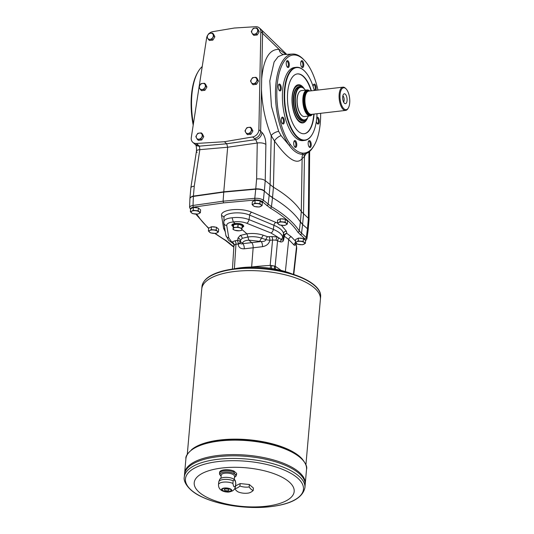 <?xml version="1.0" encoding="UTF-8"?>
<svg xmlns="http://www.w3.org/2000/svg" width="534" height="534" viewBox="0 0 534 534"><rect width="100%" height="100%" fill="white"/><g stroke="black" fill="none" stroke-linecap="round" stroke-linejoin="round"><path stroke-width="0.8" d="M257.455 188.836L223.773 191.799L255.753 188.889L256.62 178.963C260.345 178.656 263.215 179.21 265.238 180.639L273.428 187.247L272.54 197.386L269.183 195.331L264.323 191.092C262.301 189.643 259.437 189.009 255.726 189.196L223.746 192.107L223.112 201.191L254.785 198.314L255.759 188.889A6.688 2.59 -175 0 1 257.455 188.836C260.545 188.969 262.841 189.617 264.35 190.785L263.375 200.203C261.353 198.775 258.489 198.147 254.785 198.314A1.335 0.521 84.8 0 0 255.199 200.016C258.169 199.863 260.458 200.37 262.074 201.525L270.277 208.113A165.573 64.047 5 0 1 297.885 232.203L304.941 238.925L305.368 240.287M308.198 91.254A11.708 5.06 83.4 0 0 307.604 91.241A11.708 5.06 83.4 0 0 303.833 98.41A11.708 5.06 83.4 0 0 310.294 114.503A11.708 5.06 -96.6 0 1 310.267 114.51A11.708 5.06 -96.6 0 1 303.893 103.456A11.708 5.06 -96.6 0 1 307.577 91.247A11.708 5.06 -96.6 0 1 307.591 91.247L307.604 91.241M310.267 114.51L310.294 114.503A11.708 5.06 83.4 0 0 310.868 114.356M309.747 90.994A13.043 5.634 83.4 0 0 307.123 89.952L301.43 90.613A13.043 5.634 83.4 0 0 298.927 92.502A13.043 5.634 83.4 0 0 297.224 98.596A13.043 5.634 83.4 0 0 301.556 115.257A13.043 5.634 83.4 0 0 304.427 116.532L310.12 115.871A13.043 5.634 83.4 0 0 312.437 114.256M298.833 92.669A12.709 5.494 83.4 0 0 298.733 92.823A12.709 5.494 83.4 0 0 297.071 98.757A12.709 5.494 83.4 0 0 301.296 114.99A12.709 5.494 83.4 0 0 301.423 115.117M233.919 472.076C234.66 474.245 235.527 475 236.529 474.346L236.609 473.391L234.005 471.121L233.919 472.076A8.564 3.311 -175 0 0 224.287 470.781A8.564 3.311 -175 0 0 219.501 473.298L219.614 474.279L221.023 476.074M219.534 473.738L219.614 474.279M232.931 483.437C233.552 487.055 234.419 487.809 235.534 485.713L235.761 483.063C235.093 480.006 234.226 479.245 233.158 480.787L232.931 483.437A8.564 3.311 -175 0 0 223.292 482.142A8.564 3.311 -175 0 0 218.506 484.658C218.433 487.535 219.774 489.645 222.524 490.98C228.278 492.875 229.52 491.914 232.056 491.1C234.126 490.025 235.3 488.376 235.567 486.154A8.564 3.311 -175 0 0 235.534 485.713M224.387 488.023A5.153 1.996 -175 0 0 223.766 491.434A5.153 1.996 -175 0 0 231.756 490.506A5.153 1.996 -175 0 0 224.387 488.023M234.005 471.121A8.564 3.311 -175 0 0 224.887 469.773A8.564 3.311 -175 0 0 219.587 472.343L219.501 473.298M235.567 486.154L235.801 483.504A8.564 3.311 -175 0 0 235.781 483.123A8.564 3.311 -175 0 0 235.761 483.063M233.158 480.787A8.564 3.311 -175 0 0 223.526 479.492A8.564 3.311 -175 0 0 218.827 481.641A8.564 3.311 -175 0 0 218.74 482.008L218.506 484.658M235.781 483.123L235.314 480.807A7.897 3.05 -175 0 0 224.02 477.449A7.897 3.05 -175 0 0 219.688 479.439L218.827 481.641M224.68 488.276A4.486 1.736 -175 0 0 222.171 489.598A4.486 1.736 -175 0 0 226.483 491.714A4.486 1.736 -175 0 0 231.102 490.379A4.486 1.736 -175 0 0 224.68 488.276M270.184 268.275L270.671 265.405A153.872 59.521 -175 0 0 251.12 267.047M270.671 265.405L271.859 265.518A17.055 6.595 -175 0 0 274.403 266.045L275.377 266.386L275.431 269.156M281.111 270.411A153.872 59.521 -175 0 0 275.377 266.386M292.031 273.915A46.832 18.116 -175 0 0 234.106 268.849M271.859 265.518L271.392 268.455M274.436 268.969L274.403 266.045M193.395 196.098L223.773 191.799L191.973 196.405A6.688 2.59 5 0 1 193.395 196.098L194.263 186.172L199.829 149.66L199.442 146.136A6.688 5.453 131.1 0 1 195.898 145.001L194.723 143.98M304.126 154.159A6.355 5.407 35 0 0 304.453 156.435L302.131 158.605C296.944 165.206 287.739 159.346 274.509 141.029L273.428 187.24A167.255 64.701 -175 0 1 301.289 211.557L308.385 218.286L309.059 219.454L308.145 229.847M308.138 230.007L307.497 228.425L308.138 230.061L306.903 238.938L306.242 237.603A1.335 1.088 131.1 0 1 304.941 238.925M195.824 136.57L196.766 134.882A3.344 2.723 131.1 0 1 199.496 133.046A3.344 2.723 131.1 0 1 201.952 134.281A3.344 2.723 131.1 0 1 201.685 137.358A3.344 2.723 131.1 0 1 198.955 139.194A3.344 2.723 131.1 0 1 196.492 137.952L195.824 136.57M196.492 137.952A3.344 2.723 131.1 0 1 196.766 134.882L197.82 133.3L201.285 132.899L202.306 133.787L203.768 136.664L201.765 139.935L198.308 140.335L196.492 137.952M197.286 139.447L200.744 139.047L201.765 139.935M251.287 31.606L252.222 29.917A3.344 2.723 131.1 0 1 254.952 28.082A3.344 2.723 131.1 0 1 257.415 29.317A3.344 2.723 131.1 0 1 257.148 32.387A3.344 2.723 131.1 0 1 254.418 34.223A3.344 2.723 131.1 0 1 251.955 32.988L251.287 31.606M251.955 32.988A3.344 2.723 131.1 0 1 252.222 29.917L253.283 28.329L256.741 27.928L257.762 28.823L259.224 31.693L257.228 34.97L253.763 35.371L251.955 32.988M252.742 34.476L256.207 34.076L257.228 34.97M244.972 130.89L245.907 129.201A3.344 2.723 131.1 0 1 248.637 127.366A3.344 2.723 131.1 0 1 251.1 128.601A3.344 2.723 131.1 0 1 250.833 131.671A3.344 2.723 131.1 0 1 248.103 133.513A3.344 2.723 131.1 0 1 245.64 132.272L244.972 130.89M245.64 132.272A3.344 2.723 131.1 0 1 245.907 129.201L246.968 127.619L250.433 127.219L251.454 128.107L252.916 130.984L250.913 134.254L247.456 134.655L245.64 132.272M246.434 133.76L249.892 133.36L250.913 134.254M250.526 80.968L251.461 79.279A3.344 2.723 131.1 0 1 254.191 77.443A3.344 2.723 131.1 0 1 256.654 78.678A3.344 2.723 131.1 0 1 256.387 81.755A3.344 2.723 131.1 0 1 253.657 83.591A3.344 2.723 131.1 0 1 251.194 82.356L250.526 80.968M251.194 82.356A3.344 2.723 131.1 0 1 251.461 79.279L252.522 77.697L255.986 77.296L257.008 78.191L258.469 81.061L256.467 84.332L253.009 84.732L251.194 82.356M251.988 83.845L255.446 83.444L256.467 84.332M198.982 86.929L199.923 85.24A3.344 2.723 131.1 0 1 202.646 83.404A3.344 2.723 131.1 0 1 205.109 84.639A3.344 2.723 131.1 0 1 204.842 87.71A3.344 2.723 131.1 0 1 202.112 89.552A3.344 2.723 131.1 0 1 199.649 88.31L198.982 86.929M199.649 88.31A3.344 2.723 131.1 0 1 199.923 85.24L200.978 83.658L204.442 83.257L205.463 84.145L206.925 87.022L204.922 90.293L201.465 90.693L199.649 88.31M200.444 89.799L203.901 89.405L204.922 90.293M206.932 36.733L207.873 35.044A3.344 2.723 131.1 0 1 210.603 33.208A3.344 2.723 131.1 0 1 213.059 34.443A3.344 2.723 131.1 0 1 212.792 37.514A3.344 2.723 131.1 0 1 210.062 39.349A3.344 2.723 131.1 0 1 207.599 38.114L206.932 36.733M207.599 38.114A3.344 2.723 131.1 0 1 207.873 35.044L208.934 33.462L212.392 33.061L213.413 33.949L214.875 36.819L212.872 40.097L209.415 40.497L207.599 38.114M208.393 39.603L211.851 39.202L212.872 40.097M283.627 54.555A6.355 5.761 98 0 1 279.115 49.375L285.917 54.421M292.592 54.041A50.403 21.781 83.4 0 0 275.511 89.812A50.403 21.781 83.4 0 0 289.241 145.388L290.322 144.42A49.348 21.32 -96.6 0 1 277.994 78.725A49.348 21.32 -96.6 0 1 304.534 60.502L303.759 59.675A50.403 21.781 83.4 0 0 292.592 54.041L283.24 54.575L278.201 56.611L274.116 61.957L269.79 80.928L271.446 106.306L278.648 131.331L281.084 135.629L289.241 145.388C293.36 151.009 297.565 153.972 301.87 154.266L303.506 154.266L302.958 154.506M281.084 135.629A6.355 2.75 144.8 0 0 274.509 141.029L271.212 135.723A6.355 2.703 157.5 0 1 278.648 131.331M305.541 119.816L304.407 121.038A18.236 7.877 -96.6 0 1 295.616 116.292A18.236 7.877 -96.6 0 1 292.258 96.928A18.236 7.877 -96.6 0 1 300.382 86.221L301.77 87.155M298.172 84.759A19.237 8.31 -96.6 0 1 301.777 86.214A19.237 8.31 -96.6 0 1 303.486 88.117M306.997 118.488A19.237 8.31 -96.6 0 1 302.584 122.967M196.832 101.56L198.982 87.609M193.401 123.848A50.403 21.781 -96.6 0 1 198.001 71.903A50.403 21.781 -96.6 0 1 202.232 66.556M189.964 197.981L190.852 187.861C191.065 186.987 192.2 186.426 194.263 186.172M252.649 136.958A6.688 5.453 131.1 0 0 258.883 129.742L261.94 132.412A6.688 5.453 131.1 0 1 255.699 139.628L226.723 143.766L224.38 141.724L252.649 136.958L255.699 139.628L257.254 143.019L256.62 178.963M196.378 143.466L198.134 144.994A6.688 5.453 131.1 0 1 194.583 143.86L192.827 142.331A6.688 5.453 131.1 0 0 196.378 143.466L224.38 141.724M301.296 211.557L302.131 158.605A6.355 5.947 35.5 0 1 303.005 154.473M301.87 154.266A50.403 21.781 83.4 0 0 304.166 154.152A50.403 21.781 83.4 0 0 313.752 146.116L314.319 145.135A49.348 21.32 -96.6 0 1 302.685 153.118L301.87 154.266M261.94 132.412C264.41 135.082 265.725 139.107 265.879 144.48A6.688 2.763 -179 0 0 257.254 143.019L227.671 147.237L199.829 149.66A6.688 2.363 -171.3 0 0 196.452 151.162L196.452 151.162A6.688 2.363 -171.3 0 0 197.119 152.43M198.134 144.994L199.442 146.136L226.723 143.766L227.671 147.237L223.746 192.107L193.361 196.412C191.239 196.746 190.097 197.386 189.93 198.334L189.59 207.439L190.264 208.654M209.228 33.408A6.688 5.453 131.1 0 1 212.792 31.653L234.326 28.028L255.659 26.7A6.688 5.453 131.1 0 1 259.21 27.835L260.959 29.363A6.688 5.453 131.1 0 1 262.581 33.288L260.639 131.271A6.688 5.453 131.1 0 1 254.398 138.493M272.54 197.386L272.514 197.693A167.255 64.701 5 0 1 300.375 222.004L302.611 224.494L301.51 233.471A1.335 1.088 131.1 0 1 300.208 234.8M304.534 60.502A49.348 21.32 -96.6 0 1 317.964 90.046M320.654 113.308A49.348 21.32 -96.6 0 1 314.319 145.135M198.001 71.903L197.44 72.884A49.348 21.32 83.4 0 0 193.201 125.15M290.322 144.42C294.334 149.787 298.453 152.684 302.685 153.118M309.059 146.803A2.804 1.208 83.4 0 0 309.42 146.877A2.804 1.208 83.4 0 0 309.807 146.67A2.804 1.208 83.4 0 0 310.12 143.032A2.804 1.208 83.4 0 0 308.772 141.31A2.804 1.208 83.4 0 0 308.445 141.47M310.968 142.705A3.471 1.502 -96.6 0 1 310.968 146.536A3.471 1.502 -96.6 0 1 309.333 147.137A3.471 1.502 -96.6 0 1 308.205 144.2A3.471 1.502 -96.6 0 1 308.632 141.083A3.471 1.502 -96.6 0 1 310.968 142.705M294.601 146.777A2.804 1.208 83.4 0 0 294.955 146.857A2.804 1.208 83.4 0 0 295.863 145.141A2.804 1.208 83.4 0 0 294.314 141.29A2.804 1.208 83.4 0 0 293.98 141.443M296.75 145.328A3.471 1.502 -96.6 0 1 294.875 147.11A3.471 1.502 -96.6 0 1 293.747 144.173A3.471 1.502 -96.6 0 1 294.174 141.056A3.471 1.502 -96.6 0 1 295.969 141.376A3.471 1.502 -96.6 0 1 296.75 145.328M282.186 123.354A2.804 1.208 83.4 0 0 282.546 123.434A2.804 1.208 83.4 0 0 282.927 123.22A2.804 1.208 83.4 0 0 283.354 120.037A2.804 1.208 83.4 0 0 281.899 117.867A2.804 1.208 83.4 0 0 281.572 118.021M283.694 123.768A3.471 1.502 -96.6 0 1 282.459 123.688A3.471 1.502 -96.6 0 1 281.331 120.751A3.471 1.502 -96.6 0 1 281.758 117.634A3.471 1.502 -96.6 0 1 284.021 119.015A3.471 1.502 -96.6 0 1 283.694 123.768M279.088 90.253A2.804 1.208 83.4 0 0 279.449 90.326A2.804 1.208 83.4 0 0 280.33 87.402A2.804 1.208 83.4 0 0 278.808 84.759A2.804 1.208 83.4 0 0 278.474 84.919M279.449 90.667A3.471 1.502 -96.6 0 1 279.362 90.586A3.471 1.502 -96.6 0 1 278.241 87.649A3.471 1.502 -96.6 0 1 278.661 84.532A3.471 1.502 -96.6 0 1 281.204 87.209A3.471 1.502 -96.6 0 1 279.449 90.667M287.125 66.857A2.804 1.208 83.4 0 0 287.486 66.937A2.804 1.208 83.4 0 0 288.367 64.013A2.804 1.208 83.4 0 0 286.845 61.37A2.804 1.208 83.4 0 0 286.511 61.523M286.498 65.402A3.471 1.502 -96.6 0 1 286.698 61.143A3.471 1.502 -96.6 0 1 289.254 63.913A3.471 1.502 -96.6 0 1 287.399 67.191A3.471 1.502 -96.6 0 1 286.498 65.402M301.59 66.883A2.804 1.208 83.4 0 0 301.95 66.957A2.804 1.208 83.4 0 0 302.871 64.654A2.804 1.208 83.4 0 0 301.85 61.604A2.804 1.208 83.4 0 0 301.303 61.39A2.804 1.208 83.4 0 0 300.976 61.55M300.709 62.785A3.471 1.502 -96.6 0 1 301.163 61.163A3.471 1.502 -96.6 0 1 303.712 63.933A3.471 1.502 -96.6 0 1 301.864 67.217A3.471 1.502 -96.6 0 1 300.709 62.785M314.286 90.386A2.804 1.208 83.4 0 0 314.359 90.386A2.804 1.208 83.4 0 0 315.067 86.535A2.804 1.208 83.4 0 0 313.718 84.819A2.804 1.208 83.4 0 0 313.385 84.973M313.104 86.448A3.471 1.502 -96.6 0 1 313.578 84.586A3.471 1.502 -96.6 0 1 313.765 84.339A3.471 1.502 -96.6 0 1 315.788 85.827A3.471 1.502 -96.6 0 1 315.801 90.293M311.903 134.895A36.793 15.9 -96.6 0 1 311.803 135.055A36.793 15.9 -96.6 0 1 304.754 140.402A36.793 15.9 -96.6 0 1 284.448 89.819A36.793 15.9 -96.6 0 1 296.303 67.297A36.793 15.9 -96.6 0 1 304.387 70.888A36.793 15.9 -96.6 0 1 304.52 71.022M316.996 113.729A36.459 15.753 -96.6 0 1 312.003 134.735A36.459 15.753 -96.6 0 1 293.119 131.377A36.459 15.753 -96.6 0 1 284.896 89.912A36.459 15.753 -96.6 0 1 304.654 71.155A36.459 15.753 -96.6 0 1 314.306 90.466M307.671 117.467A19.237 8.31 -96.6 0 1 302.738 122.953A19.237 8.31 -96.6 0 1 292.272 104.804A19.237 8.31 -96.6 0 1 298.319 84.739A19.237 8.31 -96.6 0 1 302.077 86.181A19.237 8.31 -96.6 0 1 304.38 88.958M262.074 201.525A1.335 1.088 131.1 0 0 263.375 200.203L271.446 206.698L272.514 197.693L269.183 195.331M232.277 225.094A5.574 2.156 5 0 1 232.27 224.941A5.574 2.156 5 0 1 232.944 224.026M242.082 224.353A5.574 2.156 5 0 1 243.377 225.915A5.574 2.156 5 0 1 243.35 226.062M232.851 226.363A6.021 2.33 5 0 1 232.43 226.049A6.021 2.33 5 0 1 231.823 225.034M243.804 226.076A6.021 2.33 5 0 1 242.563 227.21M242.076 227.751L243.798 226.209C243.003 224.133 240.12 223.252 235.154 223.559L233.325 221.964L232.09 217.779C238.197 217.058 243.838 217.672 249.018 219.628L249.725 215.142C240.26 210.837 222.491 213.013 224.033 218.279M234.907 240.814L231.763 242.076L228.806 237.89A3.344 3.084 -9.5 0 1 225.875 235.361L228.599 240.3L233.665 243.951L231.763 242.076A2.677 2.443 -145.9 0 1 234.066 244.919L235.948 244.238A2.677 1.342 -96.5 0 0 234.907 240.814L237.797 240.213L237.964 238.084L240.153 235.461L246.915 233.825C252.635 233.091 258.055 233.545 263.189 235.194L267.721 236.749A2.677 1.415 108.9 0 0 266.025 239.679C265.471 240.981 263.856 241.595 261.179 241.522A4.012 1.448 -96.7 0 1 262.488 246.681C266.553 245.92 269.023 243.798 269.897 240.32L266.025 239.679L261.493 238.124C257.208 236.742 252.682 236.368 247.916 236.983L246.915 233.825L241.855 229.406M267.721 236.749L271.706 236.562A2.677 0.968 83.3 0 1 272.58 240L276.078 240.173A2.677 1.168 105.4 0 1 277.526 236.983L281.238 239.512L280.317 241.862C282.132 242.162 283.22 241.555 283.587 240.04A2.677 1.342 11.7 0 1 283.267 239.426C283.047 240.213 282.373 240.24 281.238 239.512L282.8 237.35L283.514 233.345C282.706 230.354 279.522 227.671 273.955 225.301L249.725 215.142A2.677 1.575 -67.3 0 1 251.681 212.245L277.34 223.038L278.721 222.498A4.345 1.682 5 0 1 282.619 222.051A4.345 1.682 5 0 1 286.211 223.259A4.345 1.682 5 0 1 285.91 224.921A4.345 1.682 5 0 1 282.012 225.368A4.345 1.682 5 0 1 278.421 224.16A4.345 1.682 5 0 1 278.721 222.498L280.136 221.63L285.129 222.137L287.325 224.053L285.91 224.921L284.522 225.461L279.529 224.954L277.34 223.038L277.587 220.188L280.383 218.786L285.376 219.287L287.572 221.203L287.325 224.053M281.411 225.301L286.358 231.195C284.836 231.255 283.888 231.97 283.514 233.345L284.055 235.627L283.267 239.426L282.8 237.35C282.025 234.346 278.861 231.689 273.315 229.38L249.018 219.628A3.344 1.982 111.9 0 1 246.675 223.232C242.576 221.723 238.131 221.303 233.331 221.964C228.832 222.424 226.63 223.619 226.73 225.555A3.344 3.084 -9.5 0 1 223.806 223.025L224.013 217.772M223.773 222.371C223.639 219.915 226.409 218.386 232.09 217.779M242.716 243.003L242.663 243.664A4.012 2.009 -96.5 0 1 244.225 248.797L253.149 247.783C253.223 245.48 252.742 243.764 251.714 242.636L242.663 243.664C241.181 244.218 240.353 243.904 240.173 242.723L240.34 240.6C240.5 241.935 241.295 242.736 242.716 243.003C243.003 241.435 245.053 240.48 248.864 240.146L251.714 242.636L261.179 241.522L248.864 240.146L247.916 236.983L242.162 238.358L240.34 240.6L242.162 238.358A2.677 2.196 -118.1 0 0 240.153 235.461M212.192 226.823A3.811 1.475 5 0 1 215.656 227.177M281.118 218.86A3.811 1.475 5 0 1 284.582 219.207M299.153 238.151A3.811 1.475 5 0 1 302.618 238.498M194.156 207.532A3.811 1.475 5 0 1 197.613 207.886M255.886 200.397A3.811 1.475 5 0 1 259.35 200.751M234.066 244.919L234.266 245.547L234.066 244.919M232.764 243.344A2.677 2.336 129.1 0 1 233.471 243.718L233.478 243.718M283.587 240.04L284.375 236.242A2.677 1.342 11.7 0 1 284.055 235.627A2.677 2.45 166.7 0 1 286.898 233.478L286.358 231.195M295.649 242.643A2.677 2.256 136.1 0 0 293.987 244.966L288.714 239.492C289.007 238.004 289.882 237.109 291.33 236.796L286.898 233.478A2.677 2.096 126.8 0 0 284.375 236.242L288.714 239.492L285.37 271.586M201.285 132.899L202.746 135.769L203.768 136.664M202.746 135.769L200.744 139.047M256.741 27.928L258.202 30.805L259.224 31.693M258.202 30.805L256.207 34.076M250.433 127.219L251.894 130.089L252.916 130.984M251.894 130.089L249.892 133.36M255.986 77.296L257.448 80.167L258.469 81.061M257.448 80.167L255.446 83.444M204.442 83.257L205.904 86.128L206.925 87.022M205.904 86.128L203.901 89.405M212.392 33.061L213.854 35.932L214.875 36.819M213.854 35.932L211.851 39.202M206.945 36.759A6.688 5.453 131.1 0 0 206.625 38.021L199.135 86.628M199.062 87.102L191.285 137.558A6.688 5.453 131.1 0 0 192.827 142.331M258.883 129.742L260.826 31.753L262.581 33.288M259.21 27.835A6.688 5.453 131.1 0 1 260.826 31.753M207.012 36.572A6.688 5.453 131.1 0 1 208.307 34.356M308.385 116.072A16.394 7.082 -96.6 0 1 307.651 117.507A16.394 7.082 -96.6 0 1 295.649 104.878A16.394 7.082 -96.6 0 1 303.946 88.551A16.394 7.082 -96.6 0 1 304.347 88.924A16.394 7.082 -96.6 0 1 305.388 90.153M234.279 479.432L234.546 476.328A6.688 2.59 -175 0 0 224.961 473.197A6.688 2.59 -175 0 0 221.216 475.167L220.949 478.264M222.177 489.538A4.486 1.736 -175 0 0 226.496 491.594A4.486 1.736 -175 0 0 231.102 490.319M225.622 488.97A2.343 0.908 -175 0 0 224.313 489.658A2.343 0.908 -175 0 0 226.57 490.766A2.343 0.908 -175 0 0 228.979 490.072A2.343 0.908 -175 0 0 225.622 488.97M224.313 489.658A2.343 0.908 -175 0 0 226.57 490.759A2.343 0.908 -175 0 0 228.979 490.065M239.926 486.04A18.396 16.954 10.3 0 0 249.144 486.975A18.396 7.95 83.4 0 0 253.196 490.512A18.396 9.005 108.6 0 1 248.443 493.062A20.072 20.072 0 0 1 238.631 492.114A18.396 7.95 -96.6 0 1 234.766 488.643A18.396 9.005 -71.4 0 0 239.926 486.04L240.146 483.584L249.365 484.518L253.41 488.049L253.196 490.512M304.927 487.635C302.685 497.882 291.177 504.223 270.424 506.673C248.557 509.336 220.362 505.478 202.973 497.394C187.828 490.913 183.082 481.047 184.297 477.082A60.549 23.423 5 0 1 218.152 459.273A60.549 23.423 5 0 1 304.927 487.635L305.261 483.791A60.549 23.423 -175 0 0 218.486 455.429A60.549 23.423 -175 0 0 184.631 473.237L185.899 458.793A60.549 23.423 5 0 1 219.754 440.984A60.549 23.423 5 0 1 306.529 469.346C307.524 466.656 305.428 462.598 300.241 457.171C292.498 450.656 280.657 445.756 264.71 442.466A59.941 23.189 -175 0 0 231.749 439.582A59.941 23.189 -175 0 0 220.088 440.37M300.555 473.518A60.542 23.416 -175 0 0 218.493 455.429A60.542 23.416 -175 0 0 191.052 463.939M306.529 469.346L305.261 483.791A60.549 23.423 -175 0 0 218.486 455.435A60.549 23.423 -175 0 0 184.631 473.244L184.524 474.459A60.549 23.423 -175 0 1 218.379 456.65A60.542 23.416 -175 0 0 190.945 465.161M184.297 477.082L184.524 474.466A60.549 23.423 -175 0 1 218.379 456.657A60.549 23.423 -175 0 1 305.154 485.019A60.549 23.423 -175 0 0 218.379 456.65A60.542 23.416 -175 0 1 300.448 474.739M222.271 467.984A50.176 19.411 -175 0 0 216.23 501.179A50.176 19.411 -175 0 0 294.087 492.181A50.176 19.411 -175 0 0 222.271 467.984M320.6 296.984L320.393 299.32A59.541 23.035 -175 0 0 235.06 271.426A59.541 23.035 -175 0 0 201.765 288.941L201.965 286.604A59.541 23.035 5 0 1 235.26 269.089A59.541 23.035 5 0 1 320.6 296.984C322.296 284.135 295.135 271.098 263.749 268.475C248.25 267.154 234.559 268.008 222.671 271.025C209.882 274.463 202.98 279.656 201.965 286.604M315.761 289.221A59.534 23.029 -175 0 0 235.06 271.432A59.534 23.029 -175 0 0 208.08 279.796M305.915 464.84L320.393 299.327A59.541 23.035 -175 0 0 235.06 271.432A59.541 23.035 -175 0 0 201.765 288.947L187.28 454.461M234.459 477.323L235.975 476.201L236.649 473.832A8.564 3.311 -175 0 0 236.609 473.391M235.594 485.873L240.146 483.584M249.144 486.975L249.365 484.518M299.24 118.621A16.394 7.082 -96.6 0 1 299.107 118.495A16.394 7.082 -96.6 0 1 293.793 104.624A16.394 7.082 -96.6 0 1 295.803 89.912A16.394 7.082 -96.6 0 1 295.903 89.752M307.551 117.66A16.728 7.229 -96.6 0 1 307.451 117.827A16.728 7.229 -96.6 0 1 304.247 120.257L303.052 120.39A16.728 7.229 -96.6 0 1 299.374 118.762A16.728 7.229 -96.6 0 1 293.947 104.611A16.728 7.229 -96.6 0 1 296.003 89.592A16.728 7.229 -96.6 0 1 299.207 87.162L300.408 87.022A16.728 7.229 -96.6 0 1 304.08 88.657A16.728 7.229 -96.6 0 1 304.213 88.791M304.247 120.257A16.728 7.229 -96.6 0 1 295.148 104.47A16.728 7.229 -96.6 0 1 300.408 87.022M342.875 95.746A3.511 1.515 -96.6 0 1 344.136 100.325A3.511 1.515 -96.6 0 1 343.602 102.074M347.06 100.619A4.98 2.149 -96.6 0 1 344.837 103.543A4.98 2.149 -96.6 0 1 342.741 98.97A4.98 2.149 -96.6 0 1 343.742 94.037A4.98 2.149 -96.6 0 1 346.139 95.332A4.98 2.149 -96.6 0 1 347.06 100.619M349.703 102.928A11.04 4.773 -96.6 0 1 348.261 108.082A11.04 4.773 -96.6 0 1 340.145 99.271A11.04 4.773 -96.6 0 1 346.039 88.831A11.04 4.773 -96.6 0 1 349.703 102.928M348.261 108.082L347.868 108.722A11.708 5.06 -96.6 0 1 345.625 110.418A11.708 5.06 -96.6 0 1 339.257 99.371A11.708 5.06 -96.6 0 1 342.935 87.162A11.708 5.06 -96.6 0 1 345.511 88.304L346.039 88.831M345.625 110.418L311.462 114.369A11.708 5.06 -96.6 0 1 310.808 114.349A11.708 5.06 -96.6 0 1 305.094 103.322A11.708 5.06 -96.6 0 1 308.138 91.281A11.708 5.06 -96.6 0 1 308.772 91.107L342.935 87.162M310.808 114.349L310.354 114.269A11.574 5 -96.6 0 1 304.7 103.362A11.574 5 -96.6 0 1 307.717 91.461L308.138 91.281M310.928 114.363A11.748 5.073 -96.6 0 1 303.879 103.462A11.748 5.073 -96.6 0 1 308.252 91.234M309.7 91A12.709 5.494 83.4 0 0 303.365 98.029A12.709 5.494 83.4 0 0 305.989 112.067A12.709 5.494 83.4 0 0 312.39 114.263M312.156 114.289A12.509 5.407 -96.6 0 1 303.552 103.496A12.509 5.407 -96.6 0 1 309.466 91.027M307.123 89.952A13.043 5.634 83.4 0 0 302.918 97.936A13.043 5.634 83.4 0 0 310.12 115.871M218.399 232.016L218.646 229.173L216.45 227.257L211.457 226.75L208.661 228.158L208.414 231.008L209.795 230.468A4.345 1.682 5 0 1 213.693 230.014A4.345 1.682 5 0 1 217.285 231.229A4.345 1.682 5 0 1 216.984 232.891A4.345 1.682 5 0 1 213.086 233.338A4.345 1.682 5 0 1 209.495 232.13A4.345 1.682 5 0 1 209.795 230.468L211.21 229.6L216.203 230.107L218.399 232.016L216.984 232.891L215.602 233.425L210.61 232.917L208.414 231.008M211.21 229.6L211.457 226.75M216.203 230.107L216.45 227.257M280.136 221.63L280.383 218.786M285.129 222.137L285.376 219.287M305.361 243.344L305.608 240.494L303.419 238.585L298.426 238.077L295.622 239.486L295.375 242.329L296.764 241.789A4.345 1.682 5 0 1 300.655 241.341A4.345 1.682 5 0 1 304.253 242.549A4.345 1.682 5 0 1 303.946 244.212A4.345 1.682 5 0 1 300.055 244.659A4.345 1.682 5 0 1 296.457 243.451A4.345 1.682 5 0 1 296.764 241.789L298.172 240.921L303.165 241.428L305.361 243.344L302.564 244.752L297.572 244.245L295.375 242.329M298.172 240.921L298.426 238.077M303.165 241.428L303.419 238.585M200.363 212.726L200.61 209.882L198.414 207.966L193.421 207.459L190.625 208.867L190.378 211.711L191.759 211.177A4.345 1.682 5 0 1 195.658 210.723A4.345 1.682 5 0 1 199.249 211.938A4.345 1.682 5 0 1 198.948 213.6A4.345 1.682 5 0 1 195.05 214.047A4.345 1.682 5 0 1 191.459 212.839A4.345 1.682 5 0 1 191.759 211.177L193.174 210.309L198.167 210.81L200.363 212.726L198.948 213.6L197.56 214.134L192.567 213.627L190.378 211.711M193.174 210.309L193.421 207.459M198.167 210.81L198.414 207.966M262.094 205.59L262.341 202.746L260.145 200.831L255.152 200.323L252.355 201.732L252.108 204.575L253.49 204.041A4.345 1.682 5 0 1 257.388 203.588A4.345 1.682 5 0 1 260.979 204.802A4.345 1.682 5 0 1 260.679 206.458A4.345 1.682 5 0 1 256.781 206.912A4.345 1.682 5 0 1 253.189 205.697A4.345 1.682 5 0 1 253.49 204.041L254.905 203.167L259.898 203.674L262.094 205.59L259.297 206.998L254.304 206.491L252.108 204.575M254.905 203.167L255.152 200.323M259.898 203.674L260.145 200.831M233.805 247.609L233.685 249.512M242.583 227.19A5.574 2.156 -175 0 0 242.763 227.077A5.574 2.156 -175 0 0 243.35 226.222A5.574 2.156 -175 0 0 235.361 223.606A5.574 2.156 -175 0 0 232.243 225.248A5.574 2.156 -175 0 0 232.677 226.196A5.574 2.156 -175 0 0 232.831 226.336M242.096 227.504A5.24 2.029 -175 0 0 242.436 227.304A5.24 2.029 -175 0 0 241.488 224.887A5.24 2.029 -175 0 0 235.481 224.046A5.24 2.029 -175 0 0 232.957 226.476A5.24 2.029 -175 0 0 233.258 226.73M233.084 229.5L233.278 226.529L233.024 229.446L235.08 230.334L239.406 230.775L241.668 230.328L241.829 229.553A4.345 1.682 5 0 1 239.406 230.775A4.345 1.682 5 0 1 235.08 230.334A4.345 1.682 5 0 1 233.178 228.672A4.345 1.682 5 0 1 235.601 227.457A4.345 1.682 5 0 1 239.926 227.898A4.345 1.682 5 0 1 241.829 229.553L242.209 225.502L242.009 228.465L237.93 227.063L233.365 227.591L233.618 224.674L238.051 224.133L242.209 225.502M233.024 229.446L233.365 227.591M233.278 226.529L233.618 224.674M235.154 223.559C233.084 223.766 231.97 224.3 231.803 225.161L233.251 226.857M270.164 265.431L272.58 240L269.897 240.32A2.677 0.968 83.3 0 0 269.023 236.876M237.797 240.213A2.677 2.483 -175.6 0 1 240.173 242.61L238.171 244.252C238.598 247.436 240.614 248.951 244.225 248.797M237.123 240.56A2.677 1.342 -96.5 0 1 238.164 243.985L235.948 244.238L234.386 268.789M280.317 241.862L276.078 240.173M275.15 266.266L277.58 240.647A2.677 2.156 121.5 0 1 279.349 238.024M295.702 242.983A2.677 1.195 2.3 0 0 295.763 243.083L295.776 243.544A2.677 1.442 11.6 0 1 295.616 243.083M237.964 238.084C239.379 238.351 240.173 239.152 240.333 240.487L240.173 242.723A4.012 1.736 -2.5 0 1 238.171 244.252M296.61 246.615L296.704 248.317L296.497 246.908A2.009 0.661 -12 0 0 296.61 246.615L295.809 242.883M270.277 208.113A1.335 0.961 120.6 0 0 271.446 206.698A166.915 64.567 -175 0 1 299.274 230.975L306.242 237.603L307.471 228.732L302.611 224.494L300.408 221.697A167.255 64.701 -175 0 0 300.402 221.697L299.274 230.975A1.335 1.181 146.8 0 1 297.885 232.203M190.818 208.767C190.878 207.966 191.793 207.426 193.568 207.139L223.592 202.887L223.112 201.191L193.021 205.45C190.858 205.81 189.717 206.478 189.59 207.439L190.591 209.482M262.488 246.681L253.149 247.783L251.641 266.987M317.096 123.407A2.804 1.208 83.4 0 0 317.456 123.487A2.804 1.208 83.4 0 0 318.357 121.772A2.804 1.208 83.4 0 0 317.363 118.127A2.804 1.208 83.4 0 0 316.816 117.921A2.804 1.208 83.4 0 0 316.742 117.934M316.775 117.54A3.471 1.502 -96.6 0 1 318.01 117.447A3.471 1.502 -96.6 0 1 319.245 122.046A3.471 1.502 -96.6 0 1 317.37 123.741A3.471 1.502 -96.6 0 1 316.335 121.385M296.303 67.297L294.508 67.504A36.793 15.9 83.4 0 0 282.94 105.879A36.793 15.9 83.4 0 0 302.958 140.609L304.754 140.402M304.133 133.734A30.104 13.01 83.4 0 0 313.685 115.324A30.104 13.01 83.4 0 0 313.778 114.102M311.088 90.84A30.104 13.01 83.4 0 0 297.224 73.926M311.389 90.807A30.104 13.01 83.4 0 0 297.371 73.906A30.104 13.01 83.4 0 0 287.906 105.305A30.104 13.01 83.4 0 0 304.287 133.72A30.104 13.01 83.4 0 0 313.985 115.291A30.104 13.01 83.4 0 0 314.079 114.069M234.459 477.309A7.897 3.05 -175 0 0 233.879 473.538A7.897 3.05 -175 0 0 224.487 472.096A7.897 3.05 -175 0 0 221.129 476.141M236.562 474.793A8.564 3.311 -175 0 0 236.529 474.346M302.638 459.534A59.541 23.035 -175 0 0 220.315 439.956A59.541 23.035 -175 0 0 191.432 449.808M304.507 462.317A59.941 23.189 -175 0 0 264.71 442.466L269.249 443.454M261.68 78.798C263.569 58.8 269.383 48.995 279.115 49.375L262.581 33.335M261.473 89.185C262.074 105.592 265.318 121.105 271.212 135.723L270.097 184.877L269.203 195.017M265.879 144.48L265.238 180.646M307.497 228.425L308.385 218.286L308.952 151.93M302.638 224.187L303.526 214.047L304.453 156.435L306.169 153.572M191.973 196.405L189.957 198.181M301.289 211.557L300.402 221.697M265.238 180.639L264.35 190.785M193.388 196.105L193.021 205.45A1.335 0.634 81.9 0 0 193.568 207.139M246.675 223.232L270.972 232.984L277.526 236.983L271.706 236.562M270.972 232.984A3.344 1.982 111.9 0 0 273.315 229.38L273.955 225.301A2.677 1.575 -67.3 0 1 275.911 222.404M295.482 241.108L291.33 236.796M223.592 202.887L255.199 200.016M196.091 213.827L198.414 216.424A165.573 64.047 5 0 0 208.747 228.118M233.832 247.175L225.448 240.433A1.335 0.961 -59.4 0 0 226.022 240.514A165.573 64.047 5 0 1 215.289 233.431M226.022 240.514L233.859 246.781M225.281 231.796L223.633 228.472L221.583 215.736C219.768 209.595 240.594 207.165 251.681 212.245M223.633 228.472A2.677 2.456 170.9 0 1 224.774 228.772M266.806 205.65A1.335 1.088 131.1 0 0 268.108 204.328L269.183 195.324M235.561 268.695A58.987 22.822 5 0 1 317.269 288.287M218.58 461.509A59.227 22.909 -175 0 0 191.399 490.225A59.227 22.909 -175 0 0 270.337 506.673A59.227 22.909 -175 0 0 297.518 477.957A59.227 22.909 -175 0 0 218.58 461.509M304.226 120.257A17.075 7.376 -96.6 0 1 296.27 114.95A17.075 7.376 -96.6 0 1 293.366 97.301A17.075 7.376 -96.6 0 1 300.388 87.029M310.681 114.323L310.548 114.343A11.574 5 -96.6 0 1 304.247 103.416A11.574 5 -96.6 0 1 307.884 91.347L308.025 91.327M311.395 114.376A12.028 5.2 -96.6 0 1 303.692 103.483A12.028 5.2 -96.6 0 1 308.705 91.12M212.372 226.843A3.878 1.502 5 0 1 215.482 227.157M281.298 218.873A3.878 1.502 5 0 1 284.408 219.194M299.34 238.171A3.878 1.502 5 0 1 302.444 238.484M194.336 207.552A3.878 1.502 5 0 1 197.447 207.866M256.066 200.417A3.878 1.502 5 0 1 259.177 200.731M242.009 228.465L242.262 225.548M237.93 227.063L238.184 224.147M237.797 227.05L238.051 224.133M233.438 227.551L233.692 224.634M259.798 241.048L263.189 235.194M293.987 244.966C294.781 245.64 295.375 245.166 295.776 243.544L296.497 246.908L293.426 274.363M221.583 215.736A2.677 2.456 170.9 0 1 224.006 217.752M228.806 237.89L226.73 225.555M208.634 228.479L197.406 215.93A1.335 1.181 -33.2 0 0 198.414 216.424M228.726 242.75A1.335 1.088 -48.9 0 0 229.493 242.97M233.451 246.882A1.335 1.088 -48.9 0 0 233.839 247.075M220.101 440.37L231.749 439.582C215.469 440.049 202.953 442.819 194.202 447.892C188.148 452.338 185.385 455.969 185.899 458.793M304.166 154.152L303.499 154.266M309.059 219.454L309.64 151.356M195.644 144.747C196.345 145.769 196.612 147.905 196.452 151.162L190.852 187.861M286.698 54.375L261.493 29.911M232.444 269.076L233.959 245.153L233.471 243.711M212.158 226.823L215.689 227.184M281.084 218.853L284.615 219.214M299.12 238.144L302.651 238.504M194.122 207.532L197.647 207.886M255.853 200.397L259.384 200.751M295.849 242.857L295.516 243.217L295.622 242.843M225.875 235.361L223.806 223.025M305.588 240.761L306.903 238.938M197.406 215.93L195.865 214.114M225.448 240.433L214.808 233.431M293.78 274.476L296.704 248.317"/></g></svg>
